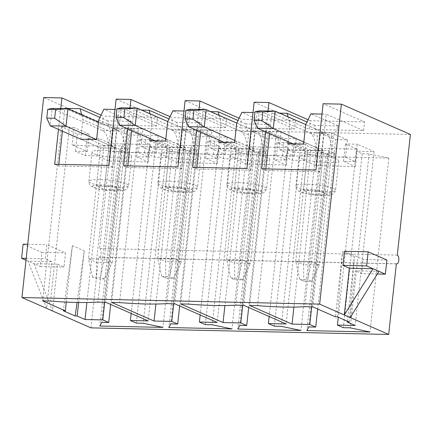 <?xml version="1.0" encoding="UTF-8"?>
<svg xmlns="http://www.w3.org/2000/svg" width="432" height="432" viewBox="0 0 432 432"><rect width="100%" height="100%" fill="white"/><g stroke="black" fill="none" stroke-linecap="round" stroke-linejoin="round"><path stroke-width="0.32" stroke-dasharray="2.16 1.62" d="M165.834 138.937L185.555 147.604L173.513 258.471L181.397 261.938L193.444 151.07A17.739 8.105 91.3 0 0 187.445 130.21L167.719 121.543L195.334 133.677L200.502 122.899L172.892 110.765M155.282 140.881L169.781 147.253L185.555 147.604M169.781 147.253L157.739 258.12L173.513 258.471L169.652 276.637L161.762 276.464L165.71 278.197L173.594 278.37L169.652 276.637M173.594 278.37L181.397 261.938L165.629 261.587L177.671 150.719A17.739 8.105 91.3 0 0 171.671 129.865L121.381 107.762L119.491 125.156M165.71 278.197L165.629 261.587L157.739 258.12L161.762 276.464M104.355 279.018L100.408 277.285L92.524 277.112L96.466 278.845L104.355 279.018L112.158 262.58L96.385 262.229L88.495 258.768L100.543 147.901L80.816 139.234L100.543 147.901L116.311 148.246L96.59 139.585L116.311 148.246L104.269 259.114L112.158 262.58L124.2 151.713A17.739 8.105 91.3 0 0 118.201 130.858L98.48 122.191M92.524 277.112L88.495 258.768L104.269 259.114L100.408 277.285M96.466 278.845L96.385 262.229L108.432 151.367A17.739 8.105 91.3 0 0 102.427 130.507L52.137 108.41L50.247 125.798M234.835 140.465L254.561 149.132L242.514 259.999L250.403 263.466L262.445 152.599A17.739 8.105 91.3 0 0 256.446 131.738L236.725 123.071L264.335 135.205L258.077 192.812L250.193 189.346L234.419 189L242.309 192.461L258.077 192.812M224.289 142.409L238.788 148.781L254.561 149.132M238.788 148.781L226.741 259.648L242.514 259.999L238.653 278.165L230.769 277.992L234.711 279.725L242.6 279.898L238.653 278.165M242.6 279.898L250.403 263.466L234.63 263.115L246.677 152.248A17.739 8.105 91.3 0 0 240.678 131.393L190.382 109.291L188.492 126.684M234.711 279.725L234.63 263.115L226.741 259.648L230.769 277.992M303.842 141.993L323.563 150.66L311.521 261.527L319.41 264.989L331.452 154.127A17.739 8.105 91.3 0 0 325.453 133.267L305.732 124.6L333.342 136.733L338.51 125.955L310.9 113.821M293.29 143.937L307.789 150.309L323.563 150.66M307.789 150.309L295.747 261.176L311.521 261.527L307.66 279.693L299.776 279.52L303.718 281.254L311.607 281.426L307.66 279.693M311.607 281.426L319.41 264.989L303.637 264.643L315.679 153.776A17.739 8.105 91.3 0 0 309.679 132.921L259.389 110.819L257.499 128.212M303.718 281.254L303.637 264.643L295.747 261.176L299.776 279.52M336.658 159.133A19.953 3.294 -173.8 0 0 314.528 155.045A19.953 3.294 -173.8 0 0 299.079 156.584A19.953 3.294 -173.8 0 0 301.169 158.344A19.953 3.294 -173.8 0 0 323.298 162.432A19.953 3.294 -173.8 0 0 338.753 160.893A19.953 3.294 -173.8 0 0 336.658 159.133M333.698 157.01L318.535 150.347A82.031 13.538 -173.8 0 1 279.104 149.472L294.268 156.136L282.436 155.871L292.297 160.207L304.128 160.466L315.965 165.667L355.396 166.541L343.559 161.341L355.39 161.606L345.53 157.27L333.698 157.01L335.588 139.617L320.425 132.953L318.535 150.347M345.53 157.27L347.42 139.882L335.588 139.617M378.95 271.345L355.293 270.821L350.217 317.558M364.554 121.927L310.333 120.728L309.388 129.422L363.609 130.626L364.554 121.927L323.136 103.729M410.4 134.465L112.693 127.872L43.664 97.54M101.05 115.15L103.318 116.143L102.373 124.837L156.595 126.041L157.534 117.342L103.318 116.143M116.122 99.144L157.534 117.342M170.057 116.678L172.325 117.671L171.38 126.365L225.596 127.57L226.541 118.87L172.325 117.671M185.123 100.672L226.541 118.87M239.063 118.206L241.326 119.2L240.386 127.894L294.602 129.098L295.547 120.398L241.326 119.2M254.129 102.2L295.547 120.398M308.065 119.734L310.333 120.728M265.734 131.83L267.997 111.008M196.727 130.302L198.99 109.48M127.726 128.774L129.983 107.957M58.482 129.416L60.745 108.599M234.419 189L238.55 150.957L254.324 151.303L250.193 189.346M254.324 151.303L234.603 142.636M267.651 157.604A19.953 3.294 -173.8 0 0 245.522 153.517A19.953 3.294 -173.8 0 0 230.072 155.056A19.953 3.294 -173.8 0 0 232.162 156.816A19.953 3.294 -173.8 0 0 254.297 160.904A19.953 3.294 -173.8 0 0 269.746 159.365A19.953 3.294 -173.8 0 0 267.651 157.604M264.692 155.482L249.529 148.819A82.031 13.538 -173.8 0 1 210.098 147.944L225.261 154.607L213.435 154.348L223.295 158.679L235.121 158.938L246.958 164.138L286.389 165.013L274.558 159.813L286.384 160.078L276.523 155.741L264.692 155.482L266.582 138.089L251.419 131.425L249.529 148.819M276.523 155.741L278.413 138.353L266.582 138.089M274.558 159.813L276.442 142.425L288.274 142.684L305.035 150.05L286.146 323.957M286.384 160.078L288.274 142.684M286.389 165.013L288.279 147.625L276.442 142.425M246.958 164.138L248.848 146.75L288.279 147.625M235.121 158.938L237.011 141.55L248.848 146.75M223.295 158.679L225.185 141.286L237.011 141.55M225.261 154.607L227.151 137.219L215.325 136.955L199.546 130.021L207.43 130.194A82.031 13.538 -173.8 0 0 211.988 130.556L210.098 147.944M213.435 154.348L215.325 136.955M227.151 137.219L211.988 130.556M305.035 150.05L287.296 149.661L293.209 152.258L274.32 326.165M293.209 152.258L300.11 152.41L281.216 326.317M287.296 149.661L269.168 316.499M251.419 131.425A82.031 13.538 -173.8 0 0 254.75 131.242L262.634 131.42L243.74 305.327M262.634 131.42L278.413 138.353M254.75 131.242L235.856 305.154M207.43 130.194L188.541 304.106M199.546 130.021L180.652 303.928M300.11 152.41L319.831 156.551L256.738 155.153L258.709 151.492L265.61 151.648L259.691 149.045L241.947 148.657L224.905 305.554M241.947 148.657L225.185 141.286M259.691 149.045L242.719 305.305M265.61 151.648L248.675 307.498M258.709 151.492L239.814 325.404M256.738 155.153L237.848 329.06M319.831 156.551L300.937 330.458M165.596 141.113L185.317 149.774L169.544 149.429L149.823 140.762M150.05 113.778L151.951 121.198L150.061 138.586M200.502 122.899L176.753 122.369L179.561 133.331L151.951 121.198M176.753 122.369L168.966 118.951M123.703 165.775L127.651 167.508L181.867 168.707L188.125 111.1L225.596 127.57M181.867 168.707L177.925 166.973M127.651 167.508L127.829 165.866M131.668 130.507L133.904 109.901L171.38 126.365M133.904 109.901L141.61 110.074M184 111.013L188.125 111.1M173.302 190.939L189.076 191.284L181.186 187.817L165.413 187.472L173.302 190.939L179.561 133.331M195.334 133.677L189.076 191.284M169.544 149.429L165.413 187.472M185.317 149.774L181.186 187.817M198.65 156.076A19.953 3.294 -173.8 0 0 176.515 151.988A19.953 3.294 -173.8 0 0 161.066 153.527A19.953 3.294 -173.8 0 0 163.161 155.288A19.953 3.294 -173.8 0 0 185.29 159.376A19.953 3.294 -173.8 0 0 200.74 157.837A19.953 3.294 -173.8 0 0 198.65 156.076M195.691 153.954L180.527 147.29A82.031 13.538 -173.8 0 1 141.097 146.416L156.26 153.079L144.428 152.82L154.289 157.151L166.12 157.415L177.952 162.61L217.382 163.485L205.551 158.285L217.377 158.549L207.517 154.213L195.691 153.954L197.581 136.561L182.417 129.897L180.527 147.29M207.517 154.213L209.407 136.825L197.581 136.561M205.551 158.285L207.441 140.897L219.267 141.156L236.034 148.522L217.139 322.429M217.377 158.549L219.267 141.156M217.382 163.485L219.272 146.097L207.441 140.897M177.952 162.61L179.842 145.222L219.272 146.097M166.12 157.415L168.01 140.022L179.842 145.222M154.289 157.151L156.179 139.757L168.01 140.022M156.26 153.079L158.144 135.691L146.318 135.427L130.54 128.493L138.424 128.671A82.031 13.538 -173.8 0 0 142.981 129.028L141.097 146.416M144.428 152.82L146.318 135.427M158.144 135.691L142.981 129.028M236.034 148.522L218.29 148.133L224.208 150.73L205.313 324.637M224.208 150.73L231.104 150.881L212.215 324.788M218.29 148.133L200.162 314.971M182.417 129.897A82.031 13.538 -173.8 0 0 185.744 129.719L193.628 129.892L174.739 303.799M193.628 129.892L209.407 136.825M185.744 129.719L166.849 303.626M138.424 128.671L119.534 302.578M130.54 128.493L111.645 302.4M231.104 150.881L250.825 155.023L187.736 153.625L189.702 149.969L196.603 150.12L190.685 147.517L172.94 147.128L155.898 304.025M172.94 147.128L156.179 139.757M190.685 147.517L173.713 303.777M196.603 150.12L179.674 305.969M189.702 149.969L170.813 323.876M187.736 153.625L168.842 327.532M250.825 155.023L231.93 328.93M98.717 120.015L126.328 132.149L131.495 121.37L103.885 109.237M96.406 185.944L100.543 147.901L116.311 148.246L112.18 186.289L96.406 185.944L104.296 189.41L120.069 189.756L112.18 186.289M81.702 114.82L82.944 119.669L80.816 139.234M131.495 121.37L107.746 120.841L110.554 131.803L82.944 119.669M107.746 120.841L99.959 117.423M54.697 164.246L58.644 165.98L112.86 167.179L119.119 109.571L156.595 126.041M112.86 167.179L108.918 165.445M58.644 165.98L58.822 164.338M62.429 131.15L64.865 108.691M64.903 108.373L102.373 124.837M114.998 109.485L119.119 109.571M126.328 132.149L120.069 189.756M110.554 131.803L104.296 189.41M129.643 154.548A19.953 3.294 -173.8 0 0 107.514 150.46A19.953 3.294 -173.8 0 0 92.065 151.999A19.953 3.294 -173.8 0 0 94.154 153.76A19.953 3.294 -173.8 0 0 116.284 157.847A19.953 3.294 -173.8 0 0 131.733 156.308A19.953 3.294 -173.8 0 0 129.643 154.548M126.684 152.426L111.521 145.762A82.031 13.538 -173.8 0 1 72.09 144.887L87.253 151.551L75.422 151.292L85.282 155.623L97.114 155.887L108.945 161.082L148.381 161.957L136.544 156.757L148.376 157.021L138.515 152.685L126.684 152.426L128.574 135.032L113.411 128.369L111.521 145.762M138.515 152.685L140.405 135.297L128.574 135.032M136.544 156.757L138.434 139.369L150.266 139.628L167.027 146.993L148.133 320.906M148.376 157.021L150.266 139.628M148.381 161.957L150.266 144.569L138.434 139.369M108.945 161.082L110.835 143.694L150.266 144.569M97.114 155.887L99.004 138.494L110.835 143.694M85.282 155.623L87.172 138.235L99.004 138.494M87.253 151.551L89.143 134.163L77.312 133.898L61.533 126.965L69.422 127.143A82.031 13.538 -173.8 0 0 73.98 127.499L72.09 144.887M75.422 151.292L77.312 133.898M89.143 134.163L73.98 127.499M167.027 146.993L149.283 146.605L155.201 149.202L136.307 323.109M155.201 149.202L162.103 149.353L143.208 323.266M149.283 146.605L131.161 313.443M113.411 128.369A82.031 13.538 -173.8 0 0 116.737 128.191L124.627 128.363L105.732 302.27M124.627 128.363L140.405 135.297M116.737 128.191L97.848 302.098M69.422 127.143L50.528 301.05M61.533 126.965L42.644 300.872M66.274 302.087L72.409 245.624L84.24 250.825L77.063 302.459M78.629 302.486L84.24 250.825M162.103 149.353L181.818 153.495L118.73 152.096L120.695 148.441L127.597 148.592L121.684 145.989L103.939 145.6L86.891 302.497M103.939 145.6L87.172 138.235M121.684 145.989L104.706 302.249M127.597 148.592L110.668 304.441M120.695 148.441L101.806 322.348M118.73 152.096L99.835 326.003M181.818 153.495L162.929 327.402M397.294 255.112L99.587 248.524L112.693 127.872M396.349 263.806L98.642 257.218A4.433 2.025 91.3 0 0 99.014 257.305A4.433 2.025 91.3 0 0 101.12 253.325A4.433 2.025 91.3 0 0 99.587 248.524M90.968 327.866L98.642 257.218M23.134 244.161L41.872 252.391L40.338 266.522L33.928 263.704L52.51 310.97L57.586 264.227L63.995 267.046L65.529 252.914L46.796 244.685L45.257 258.811L51.667 261.63L46.591 308.367L28.01 261.106L51.667 261.63M282.436 155.871L284.326 138.483L268.547 131.549L249.658 305.456M355.39 161.606L357.28 144.212L374.042 151.578L356.297 151.184L362.216 153.787L369.117 153.938L388.832 158.08L325.744 156.681L327.715 153.02L334.611 153.176L328.698 150.574L310.954 150.185L293.906 307.082M310.954 150.185L294.187 142.814L306.018 143.078L317.849 148.279L357.28 149.148L345.449 143.953L357.28 144.212M292.297 160.207L294.187 142.814M57.586 264.227L33.928 263.704L25.99 260.221M72.409 245.624L63.353 310.797M26.19 258.39L45.257 258.811M27.724 244.264L46.796 244.685M41.872 252.391L65.529 252.914M40.338 266.522L63.995 267.046M303.604 144.164L323.33 152.831L307.557 152.485L287.831 143.818M288.058 116.834L289.958 124.254L288.068 141.642M338.51 125.955L314.761 125.426L317.569 136.382L289.958 124.254M314.761 125.426L306.974 122.008M261.716 168.831L265.658 170.564L319.874 171.763L326.133 114.156L363.609 130.626M319.874 171.763L315.932 170.03M269.676 133.564L271.917 112.957L279.617 113.13M265.658 170.564L265.837 168.923M322.013 114.064L326.133 114.156M271.917 112.957L309.388 129.422M311.31 193.99L327.083 194.341L319.194 190.874L303.421 190.523L311.31 193.99L317.569 136.382M333.342 136.733L327.083 194.341M307.557 152.485L303.421 190.523M323.33 152.831L319.194 190.874M264.335 135.205L269.509 124.427L245.754 123.898L248.567 134.86L242.309 192.461M248.567 134.86L220.952 122.726L219.062 140.114M238.55 150.957L218.83 142.29M192.71 167.303L196.652 169.036L250.873 170.235L246.926 168.502M269.509 124.427L241.898 112.293M253.006 112.536L257.132 112.628L294.602 129.098M200.675 132.035L202.91 111.429L240.386 127.894M202.91 111.429L210.616 111.602M245.754 123.898L237.973 120.479M219.051 115.306L220.952 122.726M196.652 169.036L196.83 167.395M250.873 170.235L257.132 112.628M369.117 153.938L350.222 327.845M388.832 158.08L369.943 331.987M325.744 156.681L306.85 330.588M327.715 153.02L308.821 326.932M334.611 153.176L317.682 309.026M328.698 150.574L311.72 306.833M268.547 131.549L276.437 131.722L257.542 305.635M276.437 131.722A82.031 13.538 -173.8 0 0 280.994 132.084L279.104 149.472M320.425 132.953A82.031 13.538 -173.8 0 0 323.752 132.77L304.862 306.682M323.752 132.77L331.641 132.948L312.746 306.855M337.397 316.867L342.511 251.608L335.426 316.823M331.641 132.948L347.42 139.882M374.042 151.578L355.153 325.485M342.511 251.608L354.348 256.808L347.344 321.235M356.297 151.184L338.261 317.245M362.216 153.787L343.321 327.694M294.268 156.136L296.158 138.742L284.326 138.483M296.158 138.742L280.994 132.084M304.128 160.466L306.018 143.078M315.965 165.667L317.849 148.279M355.396 166.541L357.28 149.148M343.559 161.341L345.449 143.953M377.309 273.985L361.703 273.64L355.293 270.821M344.498 251.278L363.236 259.508L361.703 273.64M386.894 260.032L363.236 259.508M349.234 322.067L354.348 256.808M177.671 150.719L193.444 151.07M171.671 129.865L187.445 130.21M108.432 151.367L124.2 151.713M102.427 130.507L118.201 130.858M246.677 152.248L262.445 152.599M240.678 131.393L256.446 131.738M315.679 153.776L331.452 154.127M309.679 132.921L325.453 133.267M329.054 192.737A15.52 2.56 6.2 0 1 314.329 194.908A15.52 2.56 6.2 0 1 302.373 189.653A15.52 2.56 6.2 0 1 329.054 192.737M333.472 188.476A19.953 3.294 6.2 0 1 335.561 190.242A19.953 3.294 6.2 0 1 315.371 191.36A19.953 3.294 6.2 0 1 295.888 185.933A19.953 3.294 6.2 0 1 311.337 184.394A19.953 3.294 6.2 0 1 333.472 188.476M122.04 188.158A15.52 2.56 6.2 0 1 107.314 190.323A15.52 2.56 6.2 0 1 95.359 185.069A15.52 2.56 6.2 0 1 122.04 188.158M126.457 183.897A19.953 3.294 6.2 0 1 128.547 185.657A19.953 3.294 6.2 0 1 108.356 186.775A19.953 3.294 6.2 0 1 88.873 181.348A19.953 3.294 6.2 0 1 104.323 179.809A19.953 3.294 6.2 0 1 126.457 183.897M191.047 189.68A15.52 2.56 6.2 0 1 176.321 191.851A15.52 2.56 6.2 0 1 164.365 186.597A15.52 2.56 6.2 0 1 191.047 189.68M195.458 185.425A19.953 3.294 6.2 0 1 197.554 187.186A19.953 3.294 6.2 0 1 177.358 188.303A19.953 3.294 6.2 0 1 157.88 182.876A19.953 3.294 6.2 0 1 173.329 181.337A19.953 3.294 6.2 0 1 195.458 185.425M260.048 191.209A15.52 2.56 6.2 0 1 245.327 193.379A15.52 2.56 6.2 0 1 233.372 188.125A15.52 2.56 6.2 0 1 260.048 191.209M264.465 186.948A19.953 3.294 6.2 0 1 266.555 188.714A19.953 3.294 6.2 0 1 246.364 189.832A19.953 3.294 6.2 0 1 226.886 184.405A19.953 3.294 6.2 0 1 242.336 182.866A19.953 3.294 6.2 0 1 264.465 186.948M338.753 160.893L335.561 190.242C334.368 193.072 333.477 194.373 332.899 194.141L331.528 194.74L326.754 195.496L314.545 194.994C309.528 194.416 305.365 193.606 302.044 192.553C299.408 191.554 297.994 190.847 297.805 190.447C296.514 189.329 295.877 187.828 295.888 185.933L299.079 156.584M131.733 156.308L128.547 185.657C127.348 188.492 126.463 189.788 125.885 189.556L124.513 190.156L119.734 190.912L107.525 190.409C102.514 189.832 98.35 189.022 95.029 187.969C92.394 186.97 90.979 186.268 90.79 185.863C89.5 184.745 88.862 183.244 88.873 181.348L92.065 151.999M200.74 157.837L197.554 187.186C196.355 190.021 195.469 191.317 194.886 191.084L193.52 191.684L188.741 192.44L176.531 191.938C171.52 191.36 167.351 190.55 164.03 189.497L159.797 187.391C158.506 186.273 157.864 184.772 157.88 182.876L161.066 153.527M269.746 159.365L266.555 188.714C265.361 191.549 264.47 192.845 263.893 192.613L262.526 193.212L257.747 193.968L245.538 193.466C240.527 192.888 236.358 192.078 233.037 191.025L228.803 188.919C227.507 187.801 226.87 186.3 226.886 184.405L230.072 155.056M99.014 257.305L396.338 263.887"/><path stroke-width="0.65" d="M116.959 108.734L116.014 117.428L123.903 117.601L124.848 108.907L116.959 108.734L121.381 107.762L137.149 108.113L135.265 125.501L165.834 138.937M123.903 117.601L135.265 125.501L119.491 125.156L155.282 140.881M150.061 138.586L149.823 140.762L165.596 141.113L167.719 121.543L137.149 108.113L124.848 108.907M116.014 117.428L119.491 125.156M47.72 109.377L46.775 118.071L54.659 118.249L55.604 109.555L47.72 109.377L52.137 108.41L67.91 108.761L66.02 126.149L96.59 139.585L98.717 120.015L103.885 109.237L114.998 109.485M54.659 118.249L66.02 126.149L50.247 125.798L80.816 139.234L96.59 139.585M98.48 122.191L67.91 108.761L55.604 109.555M46.775 118.071L50.247 125.798M185.965 110.263L185.02 118.957L192.91 119.129L193.855 110.435L185.965 110.263L190.382 109.291L206.156 109.642L204.266 127.03L234.835 140.465M192.91 119.129L204.266 127.03L188.492 126.684L224.289 142.409M219.062 140.114L218.83 142.29L234.603 142.636L236.725 123.071L206.156 109.642L193.855 110.435M185.02 118.957L188.492 126.684M254.972 111.785L254.027 120.485L261.911 120.658L262.856 111.964L254.972 111.785L259.389 110.819L275.162 111.17L273.272 128.558L303.842 141.993M261.911 120.658L273.272 128.558L257.499 128.212L293.29 143.937M288.068 141.642L287.831 143.818L303.604 144.164L305.732 124.6L275.162 111.17L262.856 111.964M254.027 120.485L257.499 128.212M281.216 326.317L300.937 330.458L237.848 329.06L239.814 325.404L246.715 325.555L240.797 322.958L223.058 322.564L180.652 303.928L188.541 304.106A82.031 13.538 -173.8 0 0 235.856 305.154L243.74 305.327L286.146 323.957L268.402 323.568L274.32 326.165L281.216 326.317M131.161 313.443L130.394 320.512L148.133 320.906L105.732 302.27L97.848 302.098A82.031 13.538 -173.8 0 1 50.528 301.05L42.644 300.872L65.324 310.84L63.353 310.797L75.184 315.997L77.155 316.04L78.629 302.486M130.394 320.512L136.307 323.109L143.208 323.266L162.929 327.402L99.835 326.003L101.806 322.348L108.707 322.499L102.789 319.901L85.045 319.507L77.155 316.04M212.215 324.788L231.93 328.93L168.842 327.532L170.813 323.876L177.709 324.027L171.796 321.43L154.051 321.035L111.645 302.4L119.534 302.578A82.031 13.538 -173.8 0 0 166.849 303.626L174.739 303.799L217.139 322.429L199.395 322.04L205.313 324.637L212.215 324.788M312.746 306.855L335.426 316.823L337.397 316.867L349.234 322.067L347.263 322.018L355.153 325.485L337.408 325.096L343.321 327.694L350.222 327.845L369.943 331.987L306.85 330.588L308.821 326.932L315.722 327.083L309.803 324.481L292.059 324.092L249.658 305.456L257.542 305.635A82.031 13.538 -173.8 0 0 304.862 306.682L312.746 306.855M388.676 334.46L319.648 304.128L341.372 104.134L410.4 134.465L397.294 255.112A4.433 2.025 -88.7 0 1 398.828 259.918A4.433 2.025 -88.7 0 1 396.722 263.893A4.433 2.025 -88.7 0 1 396.349 263.806L388.676 334.46L90.968 327.866L21.94 297.535L319.648 304.128M350.217 317.558L378.95 271.345L373.032 268.747L349.375 268.223L342.965 265.405L344.498 251.278L368.161 251.802L386.894 260.032L385.36 274.163L377.309 273.985M265.734 131.83L261.716 168.831L315.932 170.03L323.136 103.729L341.372 104.134M21.94 297.535L43.664 97.54L61.9 97.945L101.05 115.15M58.482 129.416L54.697 164.246L108.918 165.445L116.122 99.144L130.907 99.473L170.057 116.678M127.726 128.774L123.703 165.775L177.925 166.973L185.123 100.672L199.913 101.002L239.063 118.206M196.727 130.302L192.71 167.303L246.926 168.502L254.129 102.2L268.915 102.53L308.065 119.734M267.997 111.008L268.915 102.53M198.99 109.48L199.913 101.002M129.983 107.957L130.907 99.473M60.745 108.599L61.9 97.945M269.168 316.499L268.402 323.568M224.905 305.554L223.058 322.564M242.719 305.305L240.797 322.958M248.675 307.498L246.715 325.555M167.719 121.543L172.892 110.765L184 111.013M168.966 118.951L149.143 110.241L150.05 113.778M127.829 165.866L131.668 130.507M141.61 110.074L149.143 110.241M200.162 314.971L199.395 322.04M155.898 304.025L154.051 321.035M173.713 303.777L171.796 321.43M179.674 305.969L177.709 324.027M99.959 117.423L80.136 108.713L81.702 114.82M58.822 164.338L62.429 131.15M64.865 108.691L64.903 108.373L80.136 108.713M65.324 310.84L66.274 302.087M86.891 302.497L85.045 319.507M104.706 302.249L102.789 319.901M110.668 304.441L108.707 322.499M293.906 307.082L292.059 324.092M27.724 244.264L23.134 244.161L21.6 258.287L25.99 260.221M77.063 302.459L75.184 315.997M21.6 258.287L26.19 258.39M305.732 124.6L310.9 113.821L322.013 114.064M306.974 122.008L287.15 113.292L288.058 116.834M279.617 113.13L287.15 113.292M265.837 168.923L269.676 133.564M236.725 123.071L241.898 112.293L253.006 112.536M210.616 111.602L218.144 111.769L219.051 115.306M237.973 120.479L218.144 111.769M196.83 167.395L200.675 132.035M317.682 309.026L315.722 327.083M311.72 306.833L309.803 324.481M347.344 321.235L347.263 322.018M338.261 317.245L337.408 325.096M385.36 274.163L378.95 271.345M349.375 268.223L344.299 314.96L373.032 268.747L366.622 265.928L342.965 265.405M366.622 265.928L368.161 251.802M396.338 263.887L396.722 263.893"/></g></svg>
